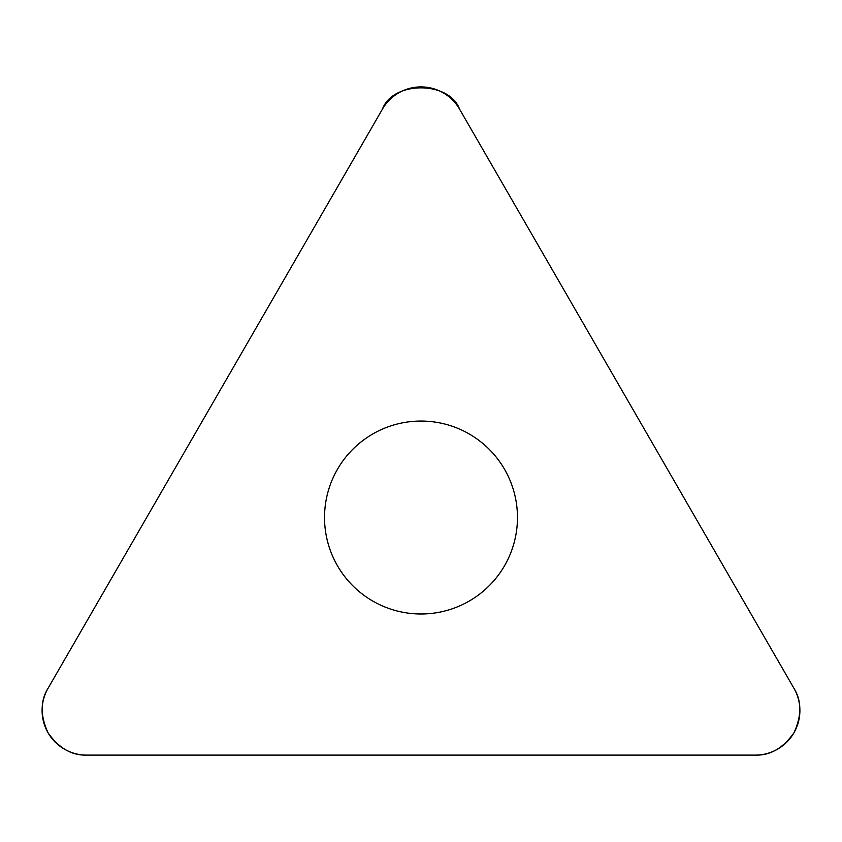 <?xml version="1.0" encoding="UTF-8"?>
<svg xmlns="http://www.w3.org/2000/svg" width="842" height="842" viewBox="0 0 842 842"><rect width="100%" height="100%" fill="white"/><g stroke="black" fill="none" stroke-linecap="round" stroke-linejoin="round"><path stroke-width="0.63" stroke-dasharray="4.21 3.16" d="M337.463 565.75A96.451 96.451 0 0 0 504.537 565.75A96.451 96.451 0 0 0 421 421.063A96.451 96.451 0 0 0 337.463 565.75M459.574 109.165L793.932 688.282A44.552 44.552 0 0 1 755.348 755.106L86.652 755.106A44.552 44.552 0 0 1 48.068 688.282L382.426 109.165A44.552 44.552 0 0 1 459.574 109.165"/><path stroke-width="1.26" d="M382.426 109.165L48.068 688.282A44.552 44.552 0 0 0 86.652 755.106L755.348 755.106A44.552 44.552 0 0 0 793.932 688.282L459.574 109.165A44.552 44.552 0 0 0 382.426 109.165M337.463 565.75A96.451 96.451 0 0 0 504.537 565.75A96.451 96.451 0 0 0 421 421.063A96.451 96.451 0 0 0 337.463 565.75M793.932 688.282L459.574 109.165C449.344 80.748 392.656 80.748 382.426 109.165L48.068 688.282C40.216 700.912 40.216 715.763 48.068 732.835C58.919 748.17 71.781 755.59 86.652 755.106L755.348 755.106C770.219 755.59 783.081 748.17 793.932 732.835C801.784 715.763 801.784 700.912 793.932 688.282"/></g></svg>
